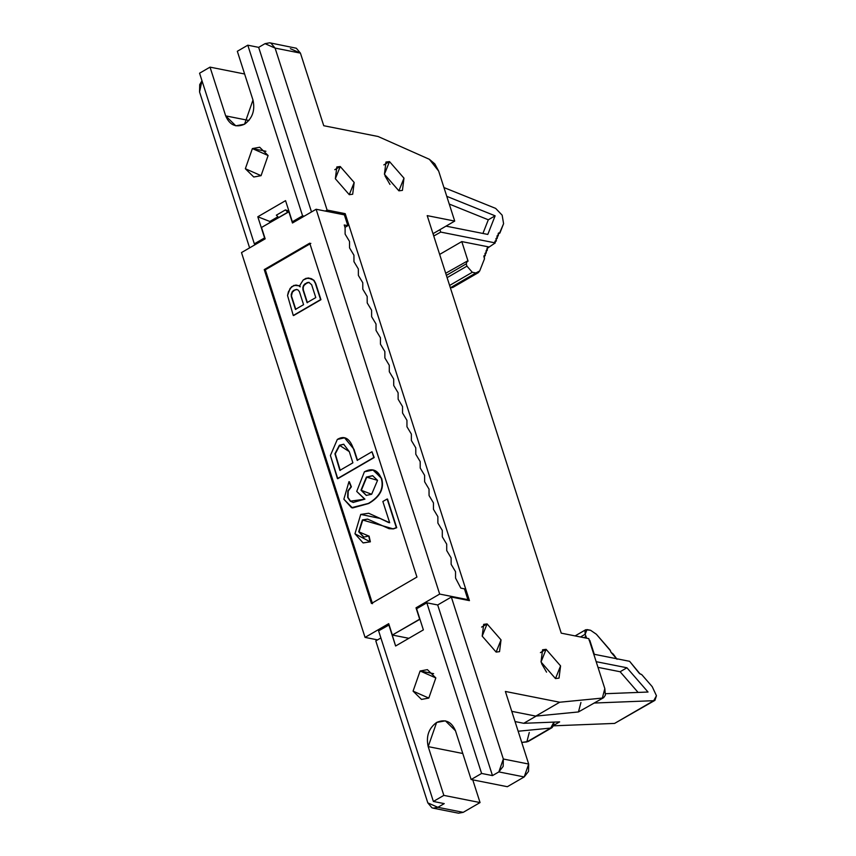 <?xml version="1.0" encoding="UTF-8"?>
<svg xmlns="http://www.w3.org/2000/svg" width="856" height="856" viewBox="0 0 856 856"><rect width="100%" height="100%" fill="white"/><g stroke="black" fill="none" stroke-linecap="round" stroke-linejoin="round"><path stroke-width="1.28" d="M398.896 190.834L402.427 190.385L403.979 178.155L389.501 161.591L383.83 164.887L389.501 161.591L385.97 162.041L384.43 174.271L398.896 190.834L384.43 174.271L389.501 161.591L403.979 178.155L398.896 190.834M438.668 171.104L454.718 221.083L432.997 233.699L454.718 221.083L427.198 215.626L454.718 221.083L438.668 171.104L429.37 159.302L434.795 163.871L438.668 171.104M271.042 221.939L257.806 216.771L264.59 237.893L257.806 216.771L271.042 221.939M293.993 222.111L292.345 221.779L285.562 200.657L257.806 216.771L285.562 200.657L292.345 221.779L302.585 215.83L247.801 45.197L237.326 51.274L252.98 100.034C255.259 110.338 252.456 118.396 244.549 124.206C235.989 127.951 229.697 125.179 225.684 115.881L210.03 67.132L199.566 73.209L254.35 243.842L264.59 237.893L254.35 243.842L199.566 73.209L210.03 67.132L244.623 74.001L210.03 67.132L225.684 115.881L235.785 125.821L244.549 124.206L252.98 100.034L237.326 51.274L247.801 45.197L302.585 215.83L304.233 216.161L302.585 215.83L292.345 221.779L293.993 222.111M378.063 136.489L429.37 159.302L378.063 136.489L323.739 125.714L378.063 136.489M340.239 166.513L334.771 169.691L340.239 166.513L336.836 166.952L335.338 178.733L349.28 194.686L352.683 194.248L354.17 182.467L340.239 166.513L354.17 182.467L349.28 194.686L335.338 178.733L340.239 166.513M277.9 216.782L269.533 221.64L277.9 216.782M288.718 210.49L287.969 210.929L288.921 211.122L285.465 209.891L287.723 212.256L285.465 209.891L287.969 210.929L288.718 210.49M278.617 217.531L276.36 215.177L285.465 209.891L276.36 215.177L278.617 217.531M261.069 175.673L245.351 168.728L252.381 148.58L268.099 155.524L261.069 175.673L268.099 155.524L259.678 147.243L252.381 148.58L265.916 151.266L252.381 148.58L245.351 168.728L253.772 177.01L261.069 175.673M201.984 80.753L199.555 91.956L249.62 247.876L199.555 91.956L199.726 84.594L201.984 80.753M255.998 244.174L254.35 243.842L255.998 244.174M290.377 48.685L300.435 53.126L275.097 48.097L327.099 210.062L345.203 213.658L343.438 214.674L345.203 213.658L327.099 210.062L325.334 211.079L327.099 210.062L275.097 48.097L265.028 43.656L258.662 47.358L311.498 211.935L258.662 47.358L247.801 45.197L258.662 47.358L265.028 43.656L269.704 42.8L270.988 43.207L275.097 48.097L300.435 53.126L323.739 125.714L300.435 53.126L296.337 48.236L269.704 42.8M248.925 120.493L225.684 115.881L248.925 120.493M433.2 808.171L431.906 807.764L427.807 802.875L437.876 807.315L463.214 812.344L437.876 807.315L433.2 808.171L458.549 813.2L463.214 812.344L480.055 802.564L472.758 779.848L480.055 802.564L443.847 795.385L428.193 746.625C425.914 736.321 428.728 728.263 436.624 722.453C445.184 718.708 451.476 721.48 455.488 730.778L471.142 779.527L481.607 773.45L426.823 602.817L437.694 604.967L451.337 597.049L469.441 600.634L345.203 213.658L469.441 600.634L451.337 597.049L503.339 759.015L528.687 764.044L505.382 691.455L559.696 702.23L602.357 698.079L604.817 688.598L588.768 638.619L561.247 633.162L427.198 215.626L561.247 633.162L588.768 638.619L604.817 688.598L605.374 695.179L603.673 697.661L602.357 698.079L559.696 702.23L505.382 691.455L528.687 764.044L524.193 776.938L507.351 786.707L524.193 776.938L528.527 771.406L528.687 764.044L503.339 759.015L503.178 766.377L498.845 771.909L524.193 776.938L498.845 771.909L492.478 775.6L481.607 773.45L471.142 779.527L507.351 786.707L471.142 779.527L455.488 730.778L445.388 720.838L436.624 722.453L428.193 746.625L462.786 753.494L428.193 746.625L443.847 795.385L480.055 802.564L463.214 812.344L454.557 810.621M555.49 678.573L541.024 662.009L546.096 649.33L560.573 665.893L555.49 678.573L559.022 678.123L560.573 665.893L546.096 649.33L542.565 649.779L541.024 662.009L555.49 678.573M496.138 652.09L482.195 636.136L487.096 623.917L501.028 639.871L496.138 652.09L499.54 651.651L501.028 639.871L487.096 623.917L483.694 624.356L482.195 636.136L496.138 652.09M427.807 802.875L375.805 640.909L427.807 802.875M529.286 732.468L526.825 741.938L521.753 742.43L528.141 741.521L552.024 727.654L526.825 741.938L550.708 728.071L518.158 731.238L550.708 728.071L553.918 722.111L553.725 725.16L552.024 727.654M511.77 711.336L535.813 716.108L559.696 702.23L535.813 716.108L511.77 711.336M437.876 807.315L444.243 803.613L437.876 807.315M380.888 637.955L375.805 640.909L380.888 637.955M378.598 630.829L389.116 624.933L395.611 646.002L388.838 624.88L378.598 630.829L433.382 801.451L444.243 803.613L433.382 801.451L378.598 630.829M580.935 702.476L578.463 711.946L535.813 716.108L578.463 711.946L603.673 697.661M423.367 629.888L416.594 608.766L423.367 629.888L395.611 646.002L423.367 629.888M443.847 795.385L433.382 801.451L443.847 795.385M426.823 602.817L416.594 608.766L426.823 602.817L481.607 773.45L492.478 775.6L498.845 771.909L503.339 759.015L451.337 597.049L437.694 604.967L492.478 775.6L437.694 604.967L426.823 602.817M428.803 698.079L413.074 691.134L420.103 670.986L435.822 677.931L428.803 698.079L435.822 677.931L427.401 669.649L420.103 670.986L413.074 691.134L421.494 699.416L428.803 698.079M540.425 652.625L546.096 649.33L540.425 652.625M481.618 627.095L487.096 623.917L481.618 627.095M433.639 673.672L420.103 670.986L433.639 673.672M265.157 238.845L261.508 227.471L265.157 238.845L241.499 252.584L265.157 238.845M289.103 211.678L292.463 222.999L288.814 211.614L261.508 227.471L289.103 211.678M495.282 242.911L440.722 232.083L433.746 236.021L440.722 232.083L495.282 242.911L494.971 241.948L495.282 242.911L488.059 247.759L488.444 246.849L487.032 248.358L488.059 247.759M461.78 241.585L468.072 261.187L461.78 241.585L439.652 254.425L461.78 241.585L488.455 246.87M443.954 187.56L495.656 208.393L443.954 187.56M316.121 209.26L292.463 222.999L316.121 209.26L344.369 214.856L316.121 209.26L439.674 594.075L316.121 209.26M241.499 252.584L365.052 637.399L388.71 623.66L392.369 635.034L419.665 619.188L416.016 607.813L439.674 594.075L416.016 607.813L419.954 619.241L392.369 635.034L388.71 623.66L365.052 637.399L241.499 252.584M416.936 577.062L371.44 603.491L264.236 269.597L309.733 243.168L416.936 577.062L309.733 243.168L264.236 269.597L371.44 603.491L416.936 577.062M408.858 638.308L392.369 635.034L408.858 638.308M417.664 608.135L416.016 607.813L417.664 608.135M559.653 721.886L523.754 723.299L515.055 721.565L523.754 723.299L559.653 721.886L552.826 725.845L614.587 723.416L653.717 700.69L594.438 703.022L653.717 700.69L656.445 695.735L652.218 686.662L641.711 674.571L639.453 673.522L629.609 661.313L593.775 654.198L629.609 661.313L640.074 673.94L641.711 674.571L652.218 686.662L656.445 695.735L654.947 700.347L614.587 723.416L552.826 725.845L559.653 721.886M454.236 285.722L450.363 287.776L452.728 287.509L478.311 272.657L475.85 272.978L479.713 270.924L484.464 258.865L483.94 256.607M487.46 247.641L484.903 255.773L483.929 256.607L483.897 255.88L485.309 255.559L484.988 253.932L485.962 253.109L487.096 248.593M468.072 261.187L467.344 261.048L466.22 263.862L466.948 266.141L472.309 272.272L475.85 272.978L450.363 287.776L475.85 272.978L472.309 272.272L449.614 285.455L472.309 272.272L466.948 266.141L447.11 277.654L466.948 266.141L466.22 263.862L446.383 275.386L466.22 263.862L467.344 261.048L468.072 261.187M499.519 233.196L503.585 223.694L502.151 215.166L495.656 208.393L502.151 215.166L503.585 223.694L499.925 232.971L498.139 233.988L499.519 233.196L498.502 232.993L499.925 232.971M439.941 229.665L440.722 232.083L439.941 229.665M494.971 241.948L494.929 241.232L496.352 240.911L496.02 239.284L497.368 237.508L495.977 238.578L496.309 240.183L495.335 241.007M497.357 237.508L498.502 232.993L498.042 235.785L497.026 235.903L496.994 238.45M446.768 196.334L495.132 215.819L487.802 234.426L446.019 226.134L487.802 234.426L495.132 215.819L446.768 196.334M433.115 233.624L433.896 236.053L433.115 233.624M377.56 639.881L365.052 637.399L377.56 639.881M467.076 600.163L467.922 599.671L439.674 594.075L467.922 599.671L464.444 588.842L460.817 588.125L455.563 578.1L455.531 571.658L451.144 564.339L451.112 557.898L446.725 550.59L446.693 544.138L442.306 536.83L442.285 530.378L437.887 523.07L437.865 516.617L433.468 509.309L433.446 502.857L429.059 495.549L429.027 489.108L424.64 481.789L424.608 475.348L420.221 468.029L420.189 461.587L415.802 454.269L415.77 447.827L411.383 440.519L411.362 434.067L406.964 426.759L406.942 420.307L402.545 412.999L402.523 406.547L398.136 399.238L398.104 392.786L393.717 385.478L393.685 379.026L389.298 371.718L389.266 365.277L384.879 357.958L384.847 351.516L380.46 344.198L380.439 337.756L376.041 330.437L376.019 323.996L371.632 316.688L371.6 310.236L367.213 302.928L367.181 296.476L362.794 289.168L362.762 282.715L358.375 275.407L358.343 268.955L353.956 261.647L353.935 255.206L349.537 247.887L349.515 241.446L345.118 234.127L345.096 227.685L344.23 224.978L347.846 225.695L344.369 214.856L347.846 225.695L344.989 227.354L347.846 225.695L344.23 224.978L345.096 227.685L345.118 234.127L349.515 241.446L349.537 247.887L353.935 255.206L353.956 261.647L358.343 268.955L358.375 275.407L362.762 282.715L362.794 289.168L367.181 296.476L367.213 302.928L371.6 310.236L371.632 316.688L376.019 323.996L376.041 330.437L380.439 337.756L380.46 344.198L384.847 351.516L384.879 357.958L389.266 365.277L389.298 371.718L393.685 379.026L393.717 385.478L398.104 392.786L398.136 399.238L402.523 406.547L402.545 412.999L406.942 420.307L406.964 426.759L411.362 434.067L411.383 440.519L415.77 447.827L415.802 454.269L420.189 461.587L420.221 468.029L424.608 475.348L424.64 481.789L429.027 489.108L429.059 495.549L433.446 502.857L433.468 509.309L437.865 516.617L437.887 523.07L442.285 530.378L442.306 536.83L446.693 544.138L446.725 550.59L451.112 557.898L451.144 564.339L455.531 571.658L455.563 578.1L460.817 588.125L464.444 588.842L467.922 599.671L467.076 600.163M372.52 603.705L265.317 269.811L264.236 269.597L265.317 269.811L310.824 243.382L265.317 269.811L372.52 603.705M536.209 716.065L523.754 723.299L536.209 716.065M494.907 241.724L495.934 241.125L494.907 241.724M498.502 232.993L498.128 233.934M498.417 234.833L498.042 235.785M497.443 235.668L497.069 236.609M496.394 238.332L496.02 239.284M496.309 240.183L495.934 241.125M484.303 255.655L484.464 258.865L479.713 270.924L478.311 272.657M445.698 273.257L467.344 261.048M487.385 249.481L485.983 251.033L487.01 250.434M486.411 250.316L486.037 251.257M486.326 252.156L484.924 253.697L485.951 253.098M485.363 252.991L484.988 253.932M485.277 254.831L483.875 256.372L484.903 255.773M488.305 219.789L495.132 215.819L488.305 219.789L482.923 233.463L488.305 219.789L449.24 204.049L488.305 219.789M384.986 175.844L389.951 184.404L384.986 175.844M374.19 457.543L337.788 478.686L374.19 457.543L337.788 478.686L330.405 455.478L337.328 439.428L344.583 437.833L353.977 449.293L357.551 460.41L353.977 449.293L344.754 437.876L353.977 449.293L357.187 460.335L371.986 451.743L374.19 457.543M349.334 481.725L351.388 486.807L348.21 491.044L348.007 497.475L350.628 501.242L353.4 502.472L350.628 501.242L348.007 497.475L348.21 491.044L351.388 486.807L349.334 481.725M364.924 499.144L356.717 491.43L364.399 471.784L372.991 470.051L381.551 478.204C384.537 488.305 380.267 496.737 368.733 503.499L352.608 507.95L368.733 503.499C380.267 496.737 384.537 488.305 381.551 478.204L373.355 470.126L381.188 478.13C384.184 488.23 379.904 496.662 368.369 503.424L352.426 507.918L343.866 499.209L348.981 481.65L351.388 486.807L347.846 490.97L347.643 497.4L350.265 501.177L353.218 502.429L364.934 499.144L350.265 501.177L347.643 497.4L347.846 490.97L351.024 486.743L348.981 481.65L343.866 499.209L351.538 507.694L368.369 503.424C379.904 496.662 384.184 488.23 381.188 478.13C377.753 469.858 372.157 467.75 364.399 471.784L356.717 491.43L364.549 499.069M387.522 499.069L396.713 527.713L393.407 528.901L396.713 527.713L387.522 499.069M367.727 519.111L362.751 520.009L359.06 531.833L363.875 537.151L359.06 531.833L362.751 520.009L367.727 519.111M369.086 536.081L370.37 541.816L363.254 542.918L370.37 541.816L369.086 536.081M368.776 513.3L389.683 522.749L382.857 501.498L387.158 499.005L396.713 527.713L393.407 528.901L389.031 528.666L367.556 519.078L362.388 519.945L358.696 531.758L363.693 537.119L368.722 536.006L370.37 541.816L363.072 542.886L354.962 533.791L360.729 514.413L368.594 513.268M308.46 278.018L314.045 280.394L315.714 283.443L320.936 299.696L293.629 315.543L320.936 299.696L315.714 283.443L314.045 280.394L308.46 278.018M296.262 285.101L299.236 285.786L300.253 286.803L299.236 285.786L296.262 285.101M596.172 661.677L626.934 667.776L648.024 692.033L605.599 693.702L648.024 692.033L626.934 667.776L596.172 661.677M616.716 722.175L654.947 700.347M610.488 650.774L596.365 634.243L590.565 630.273L587.023 629.577L585.14 634.275L586.67 638.202L585.14 634.275L584.98 630.647L585.718 629.738L590.565 630.273L596.365 634.243L610.039 649.972L610.981 652.304L610.488 650.774M589.088 640.224L589.816 640.374L594.289 654.305L589.816 640.374L589.088 640.224M617.037 659.27L613.27 654.08L610.981 652.304L617.037 659.27M389.213 528.698L393.407 528.901M388.731 522.599L379.989 518.415L360.729 514.413L354.962 533.791L370.006 541.752L368.722 536.006L358.696 531.758L362.388 519.945L393.054 528.826L396.349 527.638L387.158 499.005L382.857 501.498L389.683 522.749M299.889 286.728L300.039 285.037L303.227 279.966L308.096 277.943L311.434 278.703L314.045 280.394L315.714 283.443L320.936 299.696L293.266 315.479L287.541 295.502L290.088 288.397L293.94 285.358L299.236 285.786L299.889 286.728L298.872 285.711L295.898 285.027L291.618 286.717L288.419 291.778L287.541 295.502L293.266 315.479L320.572 299.621L315.35 283.368L313.681 280.319L311.07 278.628L306.138 278.275L303.227 279.966L300.039 285.037L299.889 286.728M541.581 663.582L546.545 672.142L541.581 663.582M620.119 671.746L626.934 667.776L620.119 671.746L638.095 692.418L620.119 671.746L598.002 667.359L620.119 671.746M580.486 636.982L585.14 634.275L580.486 636.982M583.952 637.667L585.879 636.543L583.952 637.667M373.826 457.479L371.986 451.743L357.187 460.335L353.614 449.218C349.879 438.358 344.454 435.094 337.328 439.428L330.405 455.478L337.425 478.611L373.826 457.479M352.886 462.829L339.875 470.383L334.921 453.766L339.383 445.248L349.291 451.626L352.886 462.829L349.291 451.626L343.684 444.232L339.383 445.248L334.921 453.766L339.875 470.383L352.886 462.829M371.643 494.265L360.997 490.199L366.411 477.07L377.55 480.355L371.643 494.265L377.55 480.355L372.627 475.679L366.411 477.07L360.997 490.199L366.282 495.41L371.643 494.265M306.865 282.683L308.823 282.341L311.648 284.716L315.778 297.588L307.069 302.639L302.938 289.777L303.591 285.38L305.121 283.689L309.187 282.416L305.121 283.689L302.864 287.413L302.938 289.777L307.069 302.639L315.778 297.588L311.648 284.716L308.823 282.341L306.865 282.683M291.318 296.529L291.243 294.154L293.501 290.441L296.625 289.424L298.22 290.109L299.45 291.8L303.58 304.672L295.448 309.39L291.318 296.529L291.243 294.154L291.318 296.529L295.448 309.39L303.58 304.672L299.45 291.8L298.22 290.109L296.625 289.424L293.501 290.441L291.971 292.131L291.607 294.229L291.971 292.131L293.501 290.441L296.989 289.499L295.02 289.831L292.335 292.196L291.318 296.529M340.239 470.458L334.921 453.766L339.383 445.248L343.866 444.264L339.746 445.323L335.285 453.83L340.239 470.458M366.464 495.442L360.997 490.199L366.411 477.07L372.809 475.722L366.775 477.134L361.36 490.274L366.464 495.442M303.302 289.852L302.864 287.413L303.591 285.38L307.218 282.748L303.955 285.455L303.227 287.477L303.302 289.852L307.432 302.714L303.302 289.852M295.812 309.465L291.682 296.593L295.812 309.465M498.171 234.084L499.776 233.153M497.036 236.481L498.299 235.742M495.988 239.156L497.25 238.417M494.929 241.82L496.202 241.092M487.053 248.465L488.316 247.726M486.005 251.129L487.267 250.401M484.945 253.804L486.219 253.066M483.897 256.479L485.159 255.741M585.718 629.738L575.104 635.912"/></g></svg>
